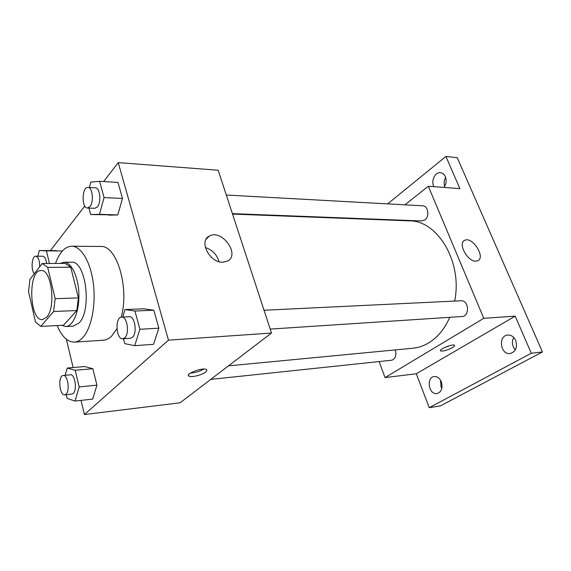 <?xml version="1.0" encoding="UTF-8"?>
<svg xmlns="http://www.w3.org/2000/svg" width="571" height="571" viewBox="0 0 571 571"><rect width="100%" height="100%" fill="white"/><g stroke="black" fill="none" stroke-linecap="round" stroke-linejoin="round"><path stroke-width="0.86" d="M46.672 317.198L42.497 319.582C29.164 321.138 27.701 269.748 41.098 270.54C51.554 268.977 56.272 307.519 46.672 317.198M55.173 298.654L47.686 267.392L42.225 263.509L29.928 279.397L28.55 291.674L35.473 321.958L40.769 326.412L53.624 311.509L55.173 298.654L78.405 297.919L70.74 267.221L47.686 267.392M40.769 326.412L63.538 325.227L76.792 310.553L53.624 311.509M42.225 263.509L65.123 263.402L70.74 267.221M78.405 297.919L76.792 310.553M61.575 325.327L65.801 326.541C73.174 326.341 79.419 311.309 78.877 294.001C78.434 276.699 71.339 262.046 63.966 262.267L60.248 263.424M63.966 262.267L71.411 262.239C85.893 260.198 92.302 310.667 78.905 323.115L73.238 326.141L65.801 326.541M55.501 263.445C59.527 252.332 64.916 246.586 71.66 246.222C81.182 246.151 90.746 262.046 93.38 283.808C96.071 305.542 91.203 329.003 82.545 337.839C79.961 340.494 77.242 341.922 74.394 342.115C67.571 342.129 61.825 336.605 57.164 325.563M116.919 328.739L111.745 336.005C109.075 338.61 106.263 340.016 103.322 340.216L74.394 342.115M71.66 246.222L100.646 246.472C116.584 244.816 129.61 287.427 121.216 317.155M56.329 250.619L39.285 250.533L37.893 256.193M88.955 208.072L90.661 214.539L117.783 214.946L122.48 198.465L117.983 182.42L99.625 181.314L90.81 182.078L89.369 187.509M81.025 400.407L84.422 414.546L168.488 340.166L118.233 162.621L103.629 181.557M84.765 206.024L50.412 250.59M66.343 339.231L73.138 367.538M66.243 394.682L67.107 398.387L75.051 401.07L92.709 399.1L96.927 385.139L92.852 368.709L84.729 366.546L67.207 368.045L65.173 375.29M123.479 338.724L124.778 343.642L134.692 345.683L153.528 344.327L158.852 328.161L153.82 310.203L143.706 308.797L125.006 309.582L122.729 317.041M118.233 162.621L218.179 170.229L271.496 333.029L180.108 402.783L84.422 414.546M271.496 333.029L168.488 340.166M222.847 262.232C209.743 263.003 198.451 241.033 209.286 236.109C221.705 228.571 240.734 254.816 227.394 261.161L222.847 262.232M205.567 372.056C201.963 375.068 190.921 377.745 188.88 376.082C184.797 373.862 203.283 366.982 206.431 369.558C207.209 370.136 206.923 370.972 205.567 372.056M203.811 369.059C199.686 371.457 195.239 372.792 190.478 373.049M205.353 247.521C212.376 249.877 216.916 254.595 218.986 261.668M449.77 317.319C444.673 328.825 437.707 337.318 428.857 342.786C423.732 345.883 418.4 347.703 412.869 348.231L228.486 365.861M232.533 214.068L409.236 220.841C437.572 220.306 462.796 262.103 454.652 301.081M270.211 329.096L462.025 316.512C469.962 316.398 468.905 299.982 461.018 300.774L264.038 310.246M395.203 349.923C396.538 354.213 395.831 357.467 393.091 359.687L391.442 360.258L210.763 379.387M226.302 195.025L422.711 205.803C428.179 205.731 429.849 216.559 424.867 219.928L421.783 220.963L232.39 213.625M379.13 361.564L385.04 377.595L483.787 318.318L428.314 186.232L404.932 204.832M386.367 219.592L385.925 219.949M531.287 353.235L542.45 351.95L440.455 405.881L429.249 407.687L531.287 353.235L515.192 316.141L483.787 318.318M385.04 377.595L416.28 373.755L429.249 407.687M542.45 351.95L457.235 157.703L445.93 156.454L387.63 203.883M428.314 186.232L459.891 188.637L445.93 156.454M475.843 261.161C467.463 261.761 457.499 243.025 464.694 240.334C472.288 236.059 486.007 257.428 477.756 260.754L475.843 261.161M416.28 373.755L515.192 316.141M452.418 347.603C447.122 350.301 443.182 351.408 440.612 350.922C438.25 349.602 452.824 343.599 454.473 345.227C454.959 345.691 454.273 346.483 452.418 347.603M450.091 345.534L443.888 347.882M433.939 186.66C430.72 181.185 435.002 171.9 440.455 172.699C442.625 172.97 444.259 174.305 445.359 176.696C446.743 180.529 446.258 184.105 443.91 187.424M369.137 218.921L368.688 219.285M441.347 381.828C442.996 388.037 441.533 391.956 436.972 393.576C428.735 395.161 425.916 377.224 434.274 376.553C437.343 376.389 439.706 378.152 441.347 381.828M515.706 340.473C517.633 347.404 515.77 351.757 510.117 353.528C500.282 355.034 497.883 335.527 507.826 335.041C511.273 334.941 513.9 336.754 515.706 340.473M445.623 177.395C444.045 180.258 443.731 183.22 444.688 186.282M513.764 337.497C512.144 340.409 511.987 343.535 513.286 346.875L515.313 349.937M440.541 380.186L440.998 386.681L441.847 388.387M134.692 345.683L139.909 329.274L134.942 311.031L125.006 309.582M121.666 317.091L129.339 316.719C134.884 315.863 137.518 333.136 132.443 337.304L130.431 338.268L122.758 338.774C115.934 339.688 114.792 316.941 121.666 317.091C127.169 316.227 129.795 333.614 124.756 337.804L122.758 338.774M153.528 344.327L158.852 328.161L139.909 329.274M158.852 328.161L153.82 310.203L134.942 311.031M153.82 310.203L143.706 308.797M90.661 214.539L99.461 214.325L104.058 197.587L99.625 181.314M87.977 187.438L95.436 187.845C100.011 187.581 101.574 202.198 97.455 206.845L94.886 208.301L87.442 208.015C81.346 208.244 81.896 186.66 87.977 187.438C92.516 187.167 94.072 201.87 89.982 206.545L87.442 208.015M108.811 215.153L117.783 214.946L99.461 214.325M117.783 214.946L122.48 198.465L104.058 197.587M122.48 198.465L117.983 182.42M75.051 401.07L79.176 386.931L75.165 370.258L67.207 368.045M63.238 375.461L70.404 374.812C74.937 373.855 77.42 390.029 73.231 393.419L71.896 394.09L64.716 394.847C59.327 395.839 57.785 375.518 63.238 375.461C67.728 374.505 70.19 390.771 66.043 394.176L64.716 394.847M92.709 399.1L96.927 385.139L79.176 386.931M96.927 385.139L92.852 368.709L75.165 370.258M92.852 368.709L84.729 366.546M49.463 263.474L46.429 250.876L39.285 250.533M34.331 273.709C30.67 270.054 31.819 255.765 35.759 256.193L42.732 256.201C44.709 256.522 45.994 258.949 46.601 263.488M62.389 250.955L46.429 250.876M35.759 256.193C38.357 256.964 39.663 260.504 39.67 266.807M188.544 374.911L188.88 376.082M206.11 239.263L209.286 236.109M440.448 350.508L440.612 350.922M463.695 241.041L464.694 240.334"/></g></svg>
